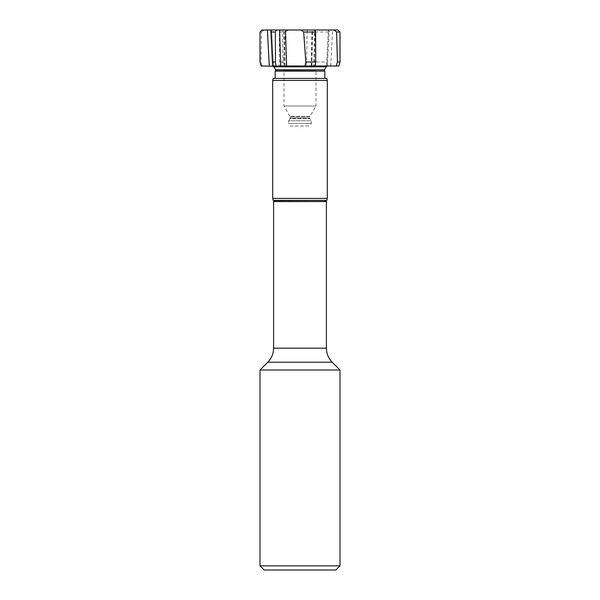 <?xml version="1.0" encoding="UTF-8"?>
<svg xmlns="http://www.w3.org/2000/svg" width="600" height="600" viewBox="0 0 600 600"><rect width="100%" height="100%" fill="white"/><g stroke="black" fill="none" stroke-linecap="round" stroke-linejoin="round"><path stroke-width="0.45" stroke-dasharray="3 2.25" d="M324.21 69.998L275.79 69.998L324.21 69.998M275.175 71.137L324.825 71.137M300 78.398L275.175 78.398L300 78.398M273.233 78.398L326.767 78.398M272.7 80.4L327.3 80.4M272.7 198.397L327.3 198.397M273.233 200.4L326.767 200.4M324.697 200.4L275.303 200.4L324.697 200.4M275.303 200.58L324.697 200.58M273.6 201.562L326.4 201.562M260.002 369.998L339.998 369.998L260.002 369.998M275.79 69.998L324.27 69.998M283.5 69.998L316.5 69.998M261.075 66L327.353 66L326.505 66.21L328.403 30L338.002 30M309.442 66L338.925 66M311.865 66L312.577 30L307.163 30L306.457 66L284.505 66L283.538 30L280.515 30L279.397 32.002L279.322 62.002L279.915 66M285.195 66L284.22 30L282.157 30L283.132 66L272.468 66M272.647 66L283.793 66M289.163 66L315.248 66L313.808 66L314.55 30L311.978 30L314.55 30M316.897 66L327.532 66M290.1 126L309.9 126L290.1 126L288.6 123.398L311.4 123.398L288.6 123.398L288.6 120.802L311.4 120.802L288.6 120.802L290.055 118.725L309.945 118.725L290.055 118.725L290.197 116.955L309.803 116.955L290.197 116.955L284.002 105.998L284.002 70.8L315.998 70.8L284.002 70.8L283.5 70.058L316.5 70.058L315.998 70.8L315.998 105.998L284.002 105.998L315.998 105.998L309.907 116.55L290.093 116.55L309.907 116.55L309.803 118.26L290.197 118.26L309.803 118.26L311.4 120.802L311.4 123.398L309.9 126M311.625 66L312.382 30M330.72 66L332.61 30M284.22 30L283.538 30M273.487 66L271.597 30L270.877 30L271.597 30L273.495 66.21M260.002 32.002L261.495 32.002L260.97 62.002L260.002 62.002M279.397 32.002L285.487 32.002L283.5 62.002L279.322 62.002M312.577 30L314.332 30L314.978 32.002L314.543 66M314.978 32.002L329.123 32.002L327.608 62.002L314.903 62.002M327.353 66L327.608 62.002M284.565 66L283.5 62.002M262.17 66L260.97 62.002M326.632 66L328.403 30L329.123 30L314.332 30M307.163 30L280.515 30M282.157 30L261.998 30M329.123 32.002L329.123 30M285.487 32.002L288.278 30M261.495 32.002L264.075 30M264.142 570L335.858 570M260.002 565.86L339.998 565.86M273.6 348.18L326.4 348.18M267.788 362.212L332.212 362.212M324.428 69.802L275.572 69.802M326.16 66.802L273.84 66.802M311.243 66L311.978 30"/><path stroke-width="0.9" d="M275.73 69.998A0.802 0.802 0 0 1 275.572 69.802L324.428 69.802L275.73 69.998L275.175 71.137L324.825 71.137L324.21 69.998M324.825 71.137L324.825 78.398M327.3 80.4L326.767 78.398L273.233 78.398L272.7 80.4L272.7 198.397L327.3 198.397L327.3 80.4L272.7 80.4M272.7 198.397L273.233 200.4L326.767 200.4L327.3 198.397M324.697 200.4L275.303 200.58L273.6 201.562L273.6 348.18C273.517 353.625 271.582 358.305 267.788 362.212L260.002 369.998L339.998 369.998L260.002 369.998L260.002 565.86L339.998 565.86L335.858 570L264.142 570L260.002 565.86M324.697 200.58L326.4 201.562L273.6 201.562M326.4 201.562L326.4 348.18L273.6 348.18M339.998 565.86L339.998 369.998L332.212 362.212C328.418 358.305 326.483 353.625 326.4 348.18M275.572 69.802L273.84 66.802L326.16 66.802L327.548 66M314.752 30L315.638 32.002L315.712 62.002L315.248 66L286.627 66L285.465 30L338.002 30L339.998 32.002L339.998 62.002L338.925 66L311.625 66M289.163 66L272.647 66L272.392 62.002L275.445 62.002L276.067 66M269.28 66L267.39 30L261.998 30L260.002 32.002L260.002 62.002L261.075 66L273.495 66.21M280.778 66L279.615 30L276.525 30L275.377 32.002L270.877 32.002L270.877 30L267.39 30M285.465 30L279.615 30M315.638 32.002L303.675 32.002L305.812 62.002L315.712 62.002M275.377 32.002L275.445 62.002M270.877 32.002L272.392 62.002M261.075 66L260.002 62.002L260.002 32.002M339.998 32.002L336.615 32.002L337.433 62.002L339.998 62.002L339.998 32.002M270.877 30L276.525 30M336.188 66L337.433 62.002M303.675 32.002L301.305 30M304.987 66L305.812 62.002M336.615 32.002L333.847 30M332.212 362.212L267.788 362.212M316.897 66L315.248 66M275.175 71.137L275.175 78.398M324.428 69.802L326.16 66.802M273.84 66.802L272.452 66M338.925 66L339.998 62.002"/></g></svg>

